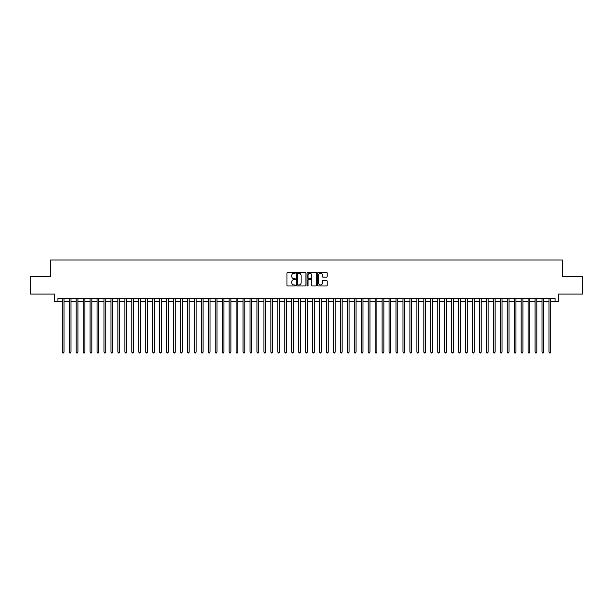<?xml version="1.0" encoding="UTF-8"?>
<svg xmlns="http://www.w3.org/2000/svg" width="613" height="613" viewBox="0 0 613 613"><rect width="100%" height="100%" fill="white"/><g stroke="black" fill="none" stroke-linecap="round" stroke-linejoin="round"><path stroke-width="0.92" d="M295.374 272.793A0.475 0.475 0 0 0 294.899 272.318L287.65 272.318A0.682 0.682 0 0 0 286.968 273L286.968 285.283A0.682 0.682 0 0 0 287.65 285.964L294.899 285.964A0.475 0.475 0 0 0 295.374 285.489A0.475 0.475 0 0 0 294.899 285.007L293.956 285.007A2.184 2.184 0 0 1 291.773 282.823L291.773 281.804A2.184 2.184 0 0 1 293.956 279.62L294.899 279.62A0.475 0.475 0 0 0 295.374 279.137A0.475 0.475 0 0 0 294.899 278.662L293.956 278.662A2.184 2.184 0 0 1 291.773 276.478L291.773 275.459A2.184 2.184 0 0 1 293.956 273.275L294.899 273.275A0.475 0.475 0 0 0 295.374 272.793M326.445 277.13A0.682 0.682 0 0 0 327.127 276.448L327.127 273A0.682 0.682 0 0 0 326.445 272.318L318.392 272.318A0.682 0.682 0 0 0 317.71 273L317.71 285.283A0.682 0.682 0 0 0 318.392 285.964L326.445 285.964A0.682 0.682 0 0 0 327.127 285.283L327.127 281.122A0.682 0.682 0 0 0 326.445 280.44L322.997 280.44A0.682 0.682 0 0 0 322.315 281.122L322.315 283.183A1.824 1.824 0 0 1 320.492 285.007A1.824 1.824 0 0 1 318.668 283.183L318.668 275.099A1.824 1.824 0 0 1 320.492 273.275A1.824 1.824 0 0 1 322.315 275.099L322.315 276.448A0.682 0.682 0 0 0 322.997 277.13L326.445 277.13M57.936 301.734L57.936 298.263L555.064 298.263L555.064 301.734L558.535 301.734L558.535 294.087L582.35 294.087L582.35 276.708L562.359 276.708L562.359 260.019L50.641 260.019L50.641 276.708L30.65 276.708L30.65 294.087L54.465 294.087L54.465 301.734L62.288 301.734M305.902 273A0.682 0.682 0 0 0 305.22 272.318L297.167 272.318A0.682 0.682 0 0 0 296.485 273L296.485 285.283A0.682 0.682 0 0 0 297.167 285.964L305.22 285.964A0.682 0.682 0 0 0 305.902 285.283L305.902 273M307.78 272.318L315.833 272.318A0.682 0.682 0 0 1 316.515 273L316.515 285.283A0.682 0.682 0 0 1 315.833 285.964L312.385 285.964A0.682 0.682 0 0 1 311.703 285.283L311.703 280.302A0.682 0.682 0 0 0 311.021 279.62L308.737 279.62A0.682 0.682 0 0 0 308.055 280.302L308.055 285.489A0.475 0.475 0 0 1 307.573 285.964A0.475 0.475 0 0 1 307.098 285.489L307.098 273A0.682 0.682 0 0 1 307.78 272.318M64.02 301.734L69.238 301.734M70.978 301.734L76.188 301.734M77.928 301.734L83.146 301.734M84.885 301.734L90.096 301.734M91.835 301.734L97.046 301.734M98.785 301.734L104.003 301.734M105.742 301.734L110.953 301.734M112.692 301.734L117.911 301.734M119.642 301.734L124.86 301.734M126.6 301.734L131.81 301.734M133.55 301.734L138.768 301.734M140.5 301.734L145.718 301.734M147.457 301.734L152.668 301.734M154.407 301.734L159.625 301.734M161.365 301.734L166.575 301.734M168.314 301.734L173.533 301.734M175.264 301.734L180.483 301.734M182.222 301.734L187.432 301.734M189.172 301.734L194.39 301.734M196.122 301.734L201.34 301.734M203.079 301.734L208.29 301.734M210.029 301.734L215.247 301.734M216.987 301.734L222.197 301.734M223.937 301.734L229.147 301.734M230.886 301.734L236.105 301.734M237.844 301.734L243.054 301.734M244.794 301.734L250.012 301.734M251.744 301.734L256.962 301.734M258.701 301.734L263.912 301.734M265.651 301.734L270.869 301.734M272.609 301.734L277.819 301.734M279.559 301.734L284.769 301.734M286.509 301.734L291.727 301.734M293.466 301.734L298.677 301.734M300.416 301.734L305.634 301.734M307.366 301.734L312.584 301.734M314.323 301.734L319.534 301.734M321.273 301.734L326.491 301.734M328.231 301.734L333.441 301.734M335.181 301.734L340.391 301.734M342.131 301.734L347.349 301.734M349.088 301.734L354.299 301.734M356.038 301.734L361.256 301.734M362.988 301.734L368.206 301.734M369.945 301.734L375.156 301.734M376.895 301.734L382.114 301.734M383.853 301.734L389.063 301.734M390.803 301.734L396.013 301.734M397.753 301.734L402.971 301.734M404.71 301.734L409.921 301.734M411.66 301.734L416.878 301.734M418.61 301.734L423.828 301.734M425.568 301.734L430.778 301.734M432.517 301.734L437.736 301.734M439.467 301.734L444.686 301.734M446.425 301.734L451.635 301.734M453.375 301.734L458.593 301.734M460.332 301.734L465.543 301.734M467.282 301.734L472.5 301.734M474.232 301.734L479.45 301.734M481.19 301.734L486.4 301.734M488.14 301.734L493.358 301.734M495.089 301.734L500.308 301.734M502.047 301.734L507.257 301.734M508.997 301.734L514.215 301.734M515.954 301.734L521.165 301.734M522.904 301.734L528.115 301.734M529.854 301.734L535.072 301.734M536.812 301.734L542.022 301.734M543.762 301.734L548.98 301.734M550.712 301.734L555.064 301.734M297.918 273.275A0.475 0.475 0 0 0 297.443 273.75L297.443 284.532A0.475 0.475 0 0 0 297.918 285.007L298.906 285.007A2.184 2.184 0 0 0 301.09 282.823L301.09 275.459A2.184 2.184 0 0 0 298.906 273.275L297.918 273.275M311.703 275.13A1.824 1.824 0 0 0 309.879 273.306A1.824 1.824 0 0 0 308.055 275.13L308.055 277.98A0.682 0.682 0 0 0 308.737 278.662L311.021 278.662A0.682 0.682 0 0 0 311.703 277.98L311.703 275.13M64.02 298.263L64.02 352.077L62.288 352.077L62.288 298.263M64.02 352.077L63.499 352.981L62.81 352.981L62.288 352.077M70.978 298.263L70.978 352.077L69.238 352.077L69.238 298.263M70.978 352.077L70.457 352.981L69.759 352.981L69.238 352.077M77.928 298.263L77.928 352.077L76.188 352.077L76.188 298.263M77.928 352.077L77.407 352.981L76.709 352.981L76.188 352.077M84.885 298.263L84.885 352.077L83.146 352.077L83.146 298.263M84.885 352.077L84.356 352.981L83.667 352.981L83.146 352.077M91.835 298.263L91.835 352.077L90.096 352.077L90.096 298.263M91.835 352.077L91.314 352.981L90.617 352.981L90.096 352.077M98.785 298.263L98.785 352.077L97.046 352.077L97.046 298.263M98.785 352.077L98.264 352.981L97.567 352.981L97.046 352.077M105.742 298.263L105.742 352.077L104.003 352.077L104.003 298.263M105.742 352.077L105.221 352.981L104.524 352.981L104.003 352.077M112.692 298.263L112.692 352.077L110.953 352.077L110.953 298.263M112.692 352.077L112.171 352.981L111.474 352.981L110.953 352.077M119.642 298.263L119.642 352.077L117.911 352.077L117.911 298.263M119.642 352.077L119.121 352.981L118.432 352.981L117.911 352.077M126.6 298.263L126.6 352.077L124.86 352.077L124.86 298.263M126.6 352.077L126.079 352.981L125.381 352.981L124.86 352.077M133.55 298.263L133.55 352.077L131.81 352.077L131.81 298.263M133.55 352.077L133.029 352.981L132.331 352.981L131.81 352.077M140.5 298.263L140.5 352.077L138.768 352.077L138.768 298.263M140.5 352.077L139.979 352.981L139.289 352.981L138.768 352.077M147.457 298.263L147.457 352.077L145.718 352.077L145.718 298.263M147.457 352.077L146.936 352.981L146.239 352.981L145.718 352.077M154.407 298.263L154.407 352.077L152.668 352.077L152.668 298.263M154.407 352.077L153.886 352.981L153.189 352.981L152.668 352.077M161.365 298.263L161.365 352.077L159.625 352.077L159.625 298.263M161.365 352.077L160.844 352.981L160.146 352.981L159.625 352.077M168.314 298.263L168.314 352.077L166.575 352.077L166.575 298.263M168.314 352.077L167.793 352.981L167.096 352.981L166.575 352.077M175.264 298.263L175.264 352.077L173.533 352.077L173.533 298.263M175.264 352.077L174.743 352.981L174.054 352.981L173.533 352.077M182.222 298.263L182.222 352.077L180.483 352.077L180.483 298.263M182.222 352.077L181.701 352.981L181.004 352.981L180.483 352.077M189.172 298.263L189.172 352.077L187.432 352.077L187.432 298.263M189.172 352.077L188.651 352.981L187.953 352.981L187.432 352.077M196.122 298.263L196.122 352.077L194.39 352.077L194.39 298.263M196.122 352.077L195.601 352.981L194.911 352.981L194.39 352.077M203.079 298.263L203.079 352.077L201.34 352.077L201.34 298.263M203.079 352.077L202.558 352.981L201.861 352.981L201.34 352.077M210.029 298.263L210.029 352.077L208.29 352.077L208.29 298.263M210.029 352.077L209.508 352.981L208.811 352.981L208.29 352.077M216.987 298.263L216.987 352.077L215.247 352.077L215.247 298.263M216.987 352.077L216.466 352.981L215.768 352.981L215.247 352.077M223.937 298.263L223.937 352.077L222.197 352.077L222.197 298.263M223.937 352.077L223.416 352.981L222.718 352.981L222.197 352.077M230.886 298.263L230.886 352.077L229.147 352.077L229.147 298.263M230.886 352.077L230.365 352.981L229.676 352.981L229.147 352.077M237.844 298.263L237.844 352.077L236.105 352.077L236.105 298.263M237.844 352.077L237.323 352.981L236.626 352.981L236.105 352.077M244.794 298.263L244.794 352.077L243.054 352.077L243.054 298.263M244.794 352.077L244.273 352.981L243.576 352.981L243.054 352.077M251.744 298.263L251.744 352.077L250.012 352.077L250.012 298.263M251.744 352.077L251.223 352.981L250.533 352.981L250.012 352.077M258.701 298.263L258.701 352.077L256.962 352.077L256.962 298.263M258.701 352.077L258.18 352.981L257.483 352.981L256.962 352.077M265.651 298.263L265.651 352.077L263.912 352.077L263.912 298.263M265.651 352.077L265.13 352.981L264.433 352.981L263.912 352.077M272.609 298.263L272.609 352.077L270.869 352.077L270.869 298.263M272.609 352.077L272.088 352.981L271.39 352.981L270.869 352.077M279.559 298.263L279.559 352.077L277.819 352.077L277.819 298.263M279.559 352.077L279.038 352.981L278.34 352.981L277.819 352.077M286.509 298.263L286.509 352.077L284.769 352.077L284.769 298.263M286.509 352.077L285.987 352.981L285.298 352.981L284.769 352.077M293.466 298.263L293.466 352.077L291.727 352.077L291.727 298.263M293.466 352.077L292.945 352.981L292.248 352.981L291.727 352.077M300.416 298.263L300.416 352.077L298.677 352.077L298.677 298.263M300.416 352.077L299.895 352.981L299.198 352.981L298.677 352.077M307.366 298.263L307.366 352.077L305.634 352.077L305.634 298.263M307.366 352.077L306.845 352.981L306.155 352.981L305.634 352.077M314.323 298.263L314.323 352.077L312.584 352.077L312.584 298.263M314.323 352.077L313.802 352.981L313.105 352.981L312.584 352.077M321.273 298.263L321.273 352.077L319.534 352.077L319.534 298.263M321.273 352.077L320.752 352.981L320.055 352.981L319.534 352.077M328.231 298.263L328.231 352.077L326.491 352.077L326.491 298.263M328.231 352.077L327.702 352.981L327.013 352.981L326.491 352.077M335.181 298.263L335.181 352.077L333.441 352.077L333.441 298.263M335.181 352.077L334.66 352.981L333.962 352.981L333.441 352.077M342.131 298.263L342.131 352.077L340.391 352.077L340.391 298.263M342.131 352.077L341.61 352.981L340.912 352.981L340.391 352.077M349.088 298.263L349.088 352.077L347.349 352.077L347.349 298.263M349.088 352.077L348.567 352.981L347.87 352.981L347.349 352.077M356.038 298.263L356.038 352.077L354.299 352.077L354.299 298.263M356.038 352.077L355.517 352.981L354.82 352.981L354.299 352.077M362.988 298.263L362.988 352.077L361.256 352.077L361.256 298.263M362.988 352.077L362.467 352.981L361.777 352.981L361.256 352.077M369.945 298.263L369.945 352.077L368.206 352.077L368.206 298.263M369.945 352.077L369.424 352.981L368.727 352.981L368.206 352.077M376.895 298.263L376.895 352.077L375.156 352.077L375.156 298.263M376.895 352.077L376.374 352.981L375.677 352.981L375.156 352.077M383.853 298.263L383.853 352.077L382.114 352.077L382.114 298.263M383.853 352.077L383.324 352.981L382.635 352.981L382.114 352.077M390.803 298.263L390.803 352.077L389.063 352.077L389.063 298.263M390.803 352.077L390.282 352.981L389.584 352.981L389.063 352.077M397.753 298.263L397.753 352.077L396.013 352.077L396.013 298.263M397.753 352.077L397.232 352.981L396.534 352.981L396.013 352.077M404.71 298.263L404.71 352.077L402.971 352.077L402.971 298.263M404.71 352.077L404.189 352.981L403.492 352.981L402.971 352.077M411.66 298.263L411.66 352.077L409.921 352.077L409.921 298.263M411.66 352.077L411.139 352.981L410.442 352.981L409.921 352.077M418.61 298.263L418.61 352.077L416.878 352.077L416.878 298.263M418.61 352.077L418.089 352.981L417.399 352.981L416.878 352.077M425.568 298.263L425.568 352.077L423.828 352.077L423.828 298.263M425.568 352.077L425.047 352.981L424.349 352.981L423.828 352.077M432.517 298.263L432.517 352.077L430.778 352.077L430.778 298.263M432.517 352.077L431.996 352.981L431.299 352.981L430.778 352.077M439.467 298.263L439.467 352.077L437.736 352.077L437.736 298.263M439.467 352.077L438.946 352.981L438.257 352.981L437.736 352.077M446.425 298.263L446.425 352.077L444.686 352.077L444.686 298.263M446.425 352.077L445.904 352.981L445.207 352.981L444.686 352.077M453.375 298.263L453.375 352.077L451.635 352.077L451.635 298.263M453.375 352.077L452.854 352.981L452.156 352.981L451.635 352.077M460.332 298.263L460.332 352.077L458.593 352.077L458.593 298.263M460.332 352.077L459.811 352.981L459.114 352.981L458.593 352.077M467.282 298.263L467.282 352.077L465.543 352.077L465.543 298.263M467.282 352.077L466.761 352.981L466.064 352.981L465.543 352.077M474.232 298.263L474.232 352.077L472.5 352.077L472.5 298.263M474.232 352.077L473.711 352.981L473.021 352.981L472.5 352.077M481.19 298.263L481.19 352.077L479.45 352.077L479.45 298.263M481.19 352.077L480.669 352.981L479.971 352.981L479.45 352.077M488.14 298.263L488.14 352.077L486.4 352.077L486.4 298.263M488.14 352.077L487.619 352.981L486.921 352.981L486.4 352.077M495.089 298.263L495.089 352.077L493.358 352.077L493.358 298.263M495.089 352.077L494.568 352.981L493.879 352.981L493.358 352.077M502.047 298.263L502.047 352.077L500.308 352.077L500.308 298.263M502.047 352.077L501.526 352.981L500.829 352.981L500.308 352.077M508.997 298.263L508.997 352.077L507.257 352.077L507.257 298.263M508.997 352.077L508.476 352.981L507.779 352.981L507.257 352.077M515.954 298.263L515.954 352.077L514.215 352.077L514.215 298.263M515.954 352.077L515.433 352.981L514.736 352.981L514.215 352.077M522.904 298.263L522.904 352.077L521.165 352.077L521.165 298.263M522.904 352.077L522.383 352.981L521.686 352.981L521.165 352.077M529.854 298.263L529.854 352.077L528.115 352.077L528.115 298.263M529.854 352.077L529.333 352.981L528.644 352.981L528.115 352.077M536.812 298.263L536.812 352.077L535.072 352.077L535.072 298.263M536.812 352.077L536.291 352.981L535.593 352.981L535.072 352.077M543.762 298.263L543.762 352.077L542.022 352.077L542.022 298.263M543.762 352.077L543.241 352.981L542.543 352.981L542.022 352.077M550.712 298.263L550.712 352.077L548.98 352.077L548.98 298.263M550.712 352.077L550.19 352.981L549.501 352.981L548.98 352.077"/></g></svg>

